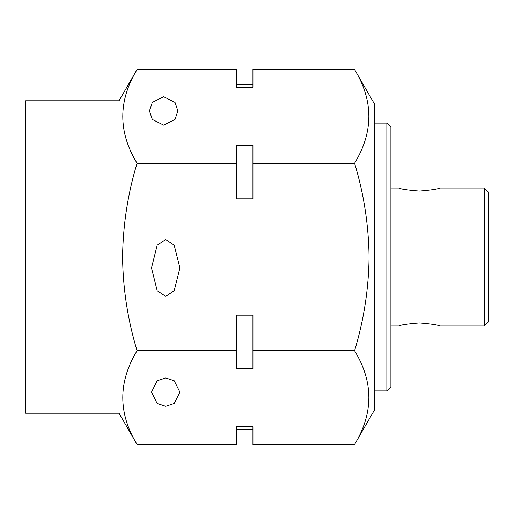 <?xml version="1.0" encoding="UTF-8"?>
<svg xmlns="http://www.w3.org/2000/svg" width="514" height="514" viewBox="0 0 514 514"><rect width="100%" height="100%" fill="white"/><g stroke="black" fill="none" stroke-linecap="round" stroke-linejoin="round"><path stroke-width="0.77" d="M488.3 192.075L488.3 321.925L484.239 325.985L484.239 188.015L488.3 192.075M419.315 191.067C431.644 190.032 438.41 189.011 439.605 188.015C438.384 189.017 431.619 190.032 419.315 191.067C407.011 190.032 400.245 189.017 399.025 188.015C400.22 189.011 406.985 190.032 419.315 191.067M419.315 322.933C406.985 323.968 400.22 324.989 399.025 325.985C400.245 324.983 407.011 323.968 419.315 322.933C431.625 323.968 438.384 324.983 439.605 325.985C438.41 324.989 431.644 323.968 419.315 322.933M390.91 127.144L390.91 386.856L386.856 390.91L386.856 123.09L390.91 127.144M119.03 413.23L119.03 100.77L25.7 100.77L25.7 413.23L119.03 413.23L137.071 444.475C118.034 413.307 118.034 382.063 137.071 350.734C127.768 319.991 122.936 288.746 122.57 257C123 224.869 127.832 193.624 137.071 163.266C118.034 132.098 118.034 100.853 137.071 69.525L236.71 69.525L236.71 87.316L252.939 87.316L252.939 69.525L354.576 69.525C373.614 100.693 373.614 131.937 354.576 163.266C363.816 193.624 368.647 224.869 369.078 257C368.711 288.746 363.88 319.991 354.576 350.734C373.614 381.902 373.614 413.147 354.576 444.475L252.939 444.475L252.939 426.684L236.71 426.684L236.71 444.475L137.071 444.475M165.694 406.33L157.175 403.49L151.495 392.131L157.175 380.765L165.694 377.925L174.22 380.765L179.9 392.131L174.22 403.49L165.694 406.33M165.694 296.36L157.175 290.68L151.495 267.955L157.175 245.229L165.694 239.55L174.22 245.229L179.9 267.955L174.22 290.68L165.694 296.36M149.465 110.915L152.305 119.434L163.67 125.12L175.03 119.434L177.87 110.915L175.03 102.395L163.67 96.716L152.305 102.395L149.465 110.915M354.576 69.525L374.68 104.348L374.68 409.652L354.576 444.475M137.071 163.266L236.71 163.266L236.71 145.475L252.939 145.475L252.939 163.266L354.576 163.266M252.939 163.266L252.939 198.841L236.71 198.841L236.71 163.266M137.071 350.734L236.71 350.734L236.71 315.159L252.939 315.159L252.939 350.734L354.576 350.734M252.939 350.734L252.939 368.525L236.71 368.525L236.71 350.734M390.91 188.015L399.025 188.015M439.605 188.015L484.239 188.015M374.68 123.09L386.856 123.09M119.03 100.77L137.071 69.525M252.939 84.54L236.71 84.54M252.939 429.46L236.71 429.46M374.68 390.91L386.856 390.91M390.91 325.985L399.025 325.985M439.605 325.985L484.239 325.985"/></g></svg>
